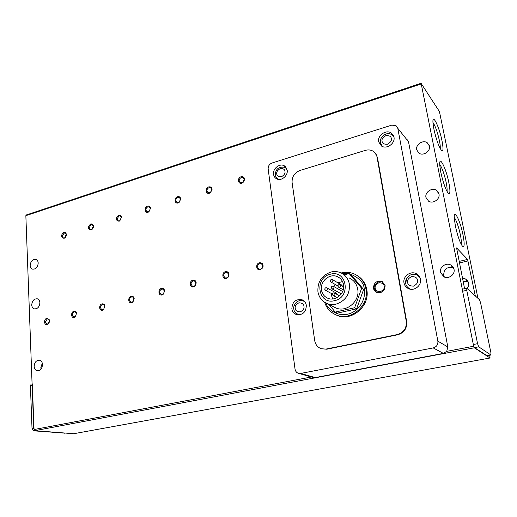 <?xml version="1.0" encoding="UTF-8"?>
<svg xmlns="http://www.w3.org/2000/svg" width="517" height="517" viewBox="0 0 517 517"><rect width="100%" height="100%" fill="white"/><g stroke="black" fill="none" stroke-linecap="round" stroke-linejoin="round"><path stroke-width="0.78" d="M374.34 288.777L376.421 292.26M462.463 278.224L465.552 278.96L468.628 283.019C468.984 285.035 468.46 286.845 467.058 288.454M438.978 193.927C440.29 199.135 433.084 204.163 428.612 201.21L425.963 197.475C424.677 192.259 431.921 187.232 436.413 190.269L438.978 193.927M429.42 146.02C430.732 151.184 423.268 156.289 418.99 153.194L416.708 149.827C415.422 144.657 422.912 139.558 427.21 142.724L429.42 146.02M39.887 302.716C39.447 306.982 37.573 309.03 34.264 308.856C32.726 308.294 31.886 306.988 31.731 304.94C32.183 300.668 34.064 298.632 37.386 298.826C38.898 299.388 39.731 300.681 39.887 302.716M38.206 263.056C37.728 267.334 35.822 269.363 32.5 269.137C31.091 268.582 30.316 267.36 30.18 265.46C30.671 261.175 32.584 259.153 35.912 259.405C37.302 259.954 38.071 261.175 38.206 263.056M462.967 234.705C464.705 243.927 464.524 247.753 462.424 246.176C459.936 242.654 457.597 235.959 455.399 226.091L454.275 218.18C453.571 207.498 460.156 220.32 462.967 234.705M461.216 244.315C461.558 242.531 461.267 239.326 460.343 234.692C458.463 226.239 456.433 220.475 454.249 217.398M441.996 140.779C443.476 148.541 443.308 151.759 441.499 150.447C438.804 146.712 436.277 139.629 433.912 129.198L432.981 122.839C432.147 112.292 439.282 126.781 441.996 140.779M440.193 148.508C440.413 146.97 440.154 144.359 439.418 140.676C437.472 132.029 435.32 125.974 432.962 122.503M448.846 182.611C450.449 191.167 450.249 194.702 448.239 193.203C445.557 189.487 443.069 182.462 440.762 172.148L439.754 165.169C438.92 154.124 446.035 168.09 448.846 182.611M446.992 191.355C447.302 189.707 447.037 186.766 446.197 182.546C444.226 173.738 442.067 167.695 439.715 164.419M444.342 277.015L443.657 275.16C443.948 268.963 447.218 266.475 453.454 267.69M454.016 269.299C455.315 274.533 448.607 279.458 443.864 276.795L440.516 272.42C439.243 267.173 446.003 262.248 450.772 265.001L454.016 269.299M41.069 369.022L40.843 367.619L42.297 363.121M42.504 364.491C42.129 368.724 40.307 370.799 37.03 370.721C35.292 370.166 34.329 368.731 34.148 366.424C34.536 362.191 36.371 360.123 39.654 360.226C41.366 360.782 42.316 362.204 42.504 364.491M239.197 180.95L240.36 182.682L242.053 182.779L243.055 182.23L244.27 179.367L243.113 177.641L241.407 177.538C239.888 178.178 239.151 179.315 239.197 180.95M241.84 183.167C237.878 184.55 237.07 177.854 241.051 176.769C243.313 176.394 244.483 177.396 244.554 179.78L243.068 182.495L241.84 183.167M206.91 191.019L208.08 192.763L210.509 192.382L211.796 189.5L210.632 187.761L209.062 187.684C207.601 188.298 206.884 189.416 206.91 191.019M209.398 193.229C205.585 194.566 204.874 187.975 208.706 186.928C210.723 186.559 211.841 187.438 212.054 189.565L210.471 192.667L209.398 193.229M175.819 200.719L176.988 202.477L179.199 202.134L180.523 199.252L179.367 197.507L177.919 197.449C176.51 198.05 175.812 199.135 175.819 200.719M178.165 202.922C174.488 204.209 173.867 197.714 177.557 196.712C179.367 196.357 180.427 197.132 180.743 199.039L179.115 202.438L178.165 202.922M145.865 210.07L147.022 211.828L149.038 211.524L150.382 208.545L149.245 206.903L147.914 206.858C146.55 207.44 145.872 208.506 145.865 210.07M148.062 212.254C144.521 213.502 143.984 207.104 147.539 206.141C149.18 205.798 150.182 206.483 150.557 208.202L148.915 211.834L148.062 212.254M116.978 219.079L118.122 220.843L119.343 220.869L119.97 220.565L121.314 217.437L120.209 215.964L118.975 215.932L116.978 219.079M119.046 221.257C115.472 220.313 115.323 218.303 118.6 215.234C120.086 214.904 121.036 215.518 121.45 217.069L119.815 220.888L119.046 221.257M89.098 227.777L90.229 229.535L91.36 229.554L91.936 229.283L93.254 226.032L92.194 224.708L91.05 224.688L89.098 227.777M91.05 229.942C87.619 228.992 87.496 227.008 90.675 224.003C92.026 223.693 92.924 224.236 93.364 225.645C93.609 227.267 93.073 228.592 91.748 229.613L91.05 229.942M62.189 236.172L63.3 237.93L64.347 237.943L64.871 237.697L66.17 234.343L65.155 233.154L64.095 233.141L62.189 236.172M64.018 238.331C60.728 237.368 60.625 235.416 63.714 232.469C64.948 232.178 65.795 232.669 66.247 233.942C66.557 235.616 66.027 236.98 64.657 238.033L64.018 238.331M257.498 267.069L258.978 269.105L260.51 269.195L262.319 267.851L262.823 265.686L261.363 263.664L259.799 263.567C258.209 264.155 257.447 265.324 257.498 267.069M260.31 269.674C256.154 270.908 255.262 263.722 259.444 262.804C262.113 262.61 263.308 263.954 263.037 266.843L262.513 268.032L260.31 269.674M223.622 275.839L225.089 277.875L226.491 277.946L227.991 276.97L228.74 274.514L227.286 272.485L225.864 272.414C224.333 272.982 223.59 274.126 223.622 275.839M226.259 278.424C222.265 279.613 221.476 272.543 225.496 271.664C227.738 271.412 228.915 272.511 229.025 274.954L228.094 277.228L226.259 278.424M191.044 284.272L192.498 286.308L193.778 286.36L195.083 285.571L195.969 282.999L194.534 280.97L193.229 280.912C191.755 281.468 191.032 282.586 191.044 284.272M193.526 286.838C189.681 287.982 188.996 281.028 192.86 280.188C194.812 279.923 195.93 280.854 196.221 282.98L195.116 285.869L193.526 286.838M159.701 292.389L161.13 294.419L162.306 294.457L163.456 293.798L164.432 291.077L163.023 289.139L161.827 289.1C160.412 289.63 159.701 290.728 159.701 292.389M162.028 294.929C158.325 296.041 157.73 289.197 161.453 288.389C163.178 288.124 164.238 288.925 164.626 290.806L163.437 294.121L162.028 294.929M129.515 300.203L130.911 302.225L133.024 301.682L134.039 298.71L132.688 297.01L131.589 296.978C130.219 297.495 129.528 298.574 129.515 300.203M131.699 302.723C128.132 303.796 127.628 297.055 131.208 296.286C132.753 296.028 133.748 296.732 134.194 298.393L132.959 302.031L131.699 302.723M100.421 307.738L101.797 309.748L103.723 309.269L104.744 306.09L103.458 304.591L102.45 304.571C101.125 305.075 100.453 306.129 100.421 307.738M102.476 310.232C99.031 311.266 98.611 304.636 102.062 303.893C103.452 303.647 104.389 304.267 104.861 305.747L103.613 309.631L102.476 310.232M72.367 315.002L73.711 316.999L75.476 316.572L76.503 313.237L75.282 311.906L74.351 311.893C73.071 312.384 72.412 313.418 72.367 315.002M74.299 317.477C70.978 318.478 70.629 311.945 73.957 311.234C75.217 310.995 76.096 311.544 76.581 312.875L75.327 316.94L74.299 317.477M45.302 322.007L46.608 323.991L47.461 323.997L48.23 323.61L49.399 320.947L49.251 320.159L48.094 318.963L47.234 318.957L45.302 322.007M47.112 324.463C43.906 325.432 43.628 318.995 46.84 318.31L49.296 319.771C49.722 321.419 49.309 322.828 48.055 323.991L47.112 324.463M420.418 279.161C421.891 285.5 414.111 291.543 408.372 288.576C405.994 287.407 404.54 285.526 404.01 282.941C402.569 276.576 410.42 270.546 416.191 273.635C418.473 274.798 419.882 276.64 420.418 279.161M306.355 305.424C305.974 312.339 302.6 315.357 296.235 314.472C293.785 313.444 292.325 311.538 291.859 308.759C292.279 301.818 295.685 298.826 302.083 299.789C304.461 300.823 305.883 302.697 306.355 305.424M393.967 137.083C395.46 143.312 386.671 149.607 381.52 146.053L378.651 141.826C377.197 135.59 386.025 129.295 391.195 132.947L393.967 137.083M287.181 170.145C288.234 175.748 281.19 181.493 276.601 178.824C274.895 177.9 273.881 176.413 273.558 174.365C272.537 168.762 279.6 163.023 284.214 165.757L287.181 170.145M357.434 275.69C362.527 278.896 365.655 283.587 366.805 289.779C370.191 306.07 351.566 321.897 337.116 315.376L335.3 314.549M385.107 285.546C384.816 291.077 382.005 293.359 376.68 292.383C374.922 291.556 373.856 290.173 373.481 288.234C373.797 282.683 376.628 280.427 381.979 281.455L385.107 285.546M349.227 277.984C353.874 280.182 356.704 283.917 357.712 289.197C360.162 301.172 346.455 312.798 335.843 307.945L333.665 306.846M317.923 291.672C317.412 281.817 321.8 275.264 331.074 272C334.441 271.205 337.666 271.464 340.748 272.776C345.492 275.005 348.368 278.825 349.389 284.234C349.957 294.322 345.492 300.965 335.992 304.158C332.87 304.843 329.878 304.623 327.022 303.505C321.949 301.269 318.911 297.327 317.923 291.672M330.434 274.21C346.933 269.402 351.431 297.43 334.473 300.687C317.897 305.043 313.922 277.551 330.434 274.21M321.471 289.985C322.169 293.927 324.282 296.68 327.81 298.251C335.41 301.76 345.272 293.372 343.553 284.757C342.842 280.931 340.806 278.243 337.446 276.673C329.781 272.97 319.829 281.338 321.471 289.985M331.319 293.443L331.449 295.31L332.689 298.955M331.332 287.807C331.41 286.547 332.037 286.017 333.219 286.218L333.963 287.187C333.885 288.447 333.258 288.977 332.076 288.783L331.332 287.807M332.457 279.671L341.724 285.048L342.448 286.172M330.318 281.112C330.395 279.852 331.022 279.322 332.211 279.523L332.935 280.485C332.858 281.746 332.224 282.276 331.042 282.075L330.318 281.112M332.353 294.535C332.431 293.275 333.058 292.745 334.24 292.939L334.99 293.921C334.919 295.181 334.292 295.711 333.11 295.524L332.353 294.535M326.893 287.885L336.321 293.055L337.039 294.464M324.799 289.358C324.87 288.105 325.497 287.575 326.666 287.769L327.403 288.738C327.332 289.992 326.712 290.522 325.542 290.328L324.799 289.358M337.918 286.25C337.989 284.983 338.629 284.447 339.824 284.654L340.561 285.623C340.49 286.89 339.85 287.426 338.654 287.219L337.918 286.25M462.663 289.126L462.411 289.766L421.129 83.392L439.127 111.09L439.637 112.583L477.96 298.335M489.702 355.237L490.051 358.003L73.899 433.685M468.059 281.435L463.064 281.209M26.283 214.982L25.85 215.686L33.721 428.192L34.82 430.68L73.705 433.724M464.583 288.706L456.576 247.908L467.588 259.418L475.304 295.931M487.066 355.722L474.464 347.637L473.766 346.228L474.341 347.792L490.051 358.003M31.692 383.963L31.162 384.079L30.419 385.876L32.022 428.515L33.547 430.816L64.748 433.136M32.319 384.28L34.057 429.53L311.402 376.99M406.75 139.086L408.508 141.716L447.819 346.933L437.867 341.168L397.78 128.287L408.508 141.716M298.677 373.39L313.024 377.449L315.215 377.578L443.347 353.395L446.727 351.353L447.819 346.933M474.464 347.637L478.716 346.829L490.943 355.011L486.93 355.748M462.411 289.766L462.605 291.239L466.761 290.334L466.825 288.24L479.517 299.744L480.558 302.703L490.924 352.775L490.943 355.011M478.716 346.829L477.579 343.695L473.32 344.503L473.766 346.228L446.727 351.353M462.605 291.239L473.32 344.503M315.215 377.578L300.668 373.442L298.412 373.313C296.525 372.628 295.407 371.225 295.039 369.112L268.149 168.949C268.052 166.125 269.338 164.148 272.013 163.017L391.744 125.133L395.97 125.579L397.78 128.287M466.761 290.334L477.579 343.695M375.109 152.877L377.423 157.375L406.666 321.593C407.176 328.373 404.165 332.774 397.644 334.796L326.75 349.208L321.367 348.762M300.668 373.442L433.214 347.915C436.606 346.907 438.157 344.658 437.867 341.168M406.666 321.593L406.272 321.361C406.782 328.153 403.764 332.56 397.237 334.583L397.644 334.796M406.272 321.361L377.009 156.935L377.423 157.375M326.75 349.208L321.167 348.691C317.561 347.262 315.402 344.548 314.691 340.548L292.099 182.553C291.846 176.762 294.496 172.723 300.041 170.442L365.228 150.415C368.104 149.581 370.728 149.833 373.093 151.184C375.213 152.496 376.518 154.415 377.009 156.935M326.259 349.027L397.237 334.583M383.168 282.192L381.979 281.455M328.993 304.494L335.178 312.087L337.284 313.128L356.62 308.83L363.625 289.475L351.172 274.85L349.149 273.577L344.076 274.811M335.178 312.087L354.61 307.757L356.62 308.83M363.625 289.475L361.654 288.279L349.149 273.577M354.61 307.757L361.654 288.279M342.558 281.578L337.892 282.825M335.384 284.557L333.665 286.463M332.289 288.9L331.72 290.535M341.181 272.97C345.795 271.845 350.242 272.213 354.52 274.075C360.795 277.073 364.627 282.146 366.01 289.294C369.403 305.625 350.739 321.49 336.257 314.956C330.492 312.533 326.615 308.306 324.618 302.271C326.602 308.268 330.479 312.494 336.257 314.956L337.116 315.376M349.376 273.719C359.089 277.487 364.046 282.683 364.265 289.326C365.538 294.858 363.302 307.104 351.47 312.947C339.158 318.369 327.739 309.825 325.839 302.968M384.196 286.127C384.79 288.189 383.543 290.024 380.46 291.646C377.093 291.504 375.348 290.354 375.219 288.202C374.644 286.159 375.878 284.324 378.942 282.709C382.309 282.831 384.06 283.969 384.196 286.127M410.647 289.229L409.781 288.9C407.215 287.297 405.871 285.41 405.742 283.251C404.688 277.532 411.642 272.129 417.051 275.018L419.914 277.506M417.49 280.214C418.156 282.424 416.805 284.402 413.438 286.153C409.742 286.011 407.81 284.783 407.654 282.476C407.002 280.279 408.34 278.308 411.681 276.556C415.377 276.673 417.316 277.894 417.49 280.214M298.774 314.898L295.097 312.43M303.944 306.329C304.468 308.429 303.227 310.284 300.228 311.9C296.984 311.706 295.33 310.517 295.259 308.326C294.742 306.245 295.976 304.397 298.955 302.781C302.199 302.949 303.86 304.132 303.944 306.329M382.354 146.479L380.37 143.041M391.279 138.504C391.886 140.462 390.613 142.375 387.466 144.237C384.021 144.398 382.231 143.435 382.095 141.341C381.501 139.396 382.761 137.496 385.889 135.628C389.333 135.448 391.13 136.404 391.279 138.504M277.984 179.315L275.865 176.64M284.945 171.392C285.423 173.273 284.253 175.063 281.429 176.775C278.385 176.866 276.841 175.916 276.782 173.919C276.311 172.058 277.474 170.267 280.285 168.555C283.322 168.445 284.88 169.395 284.945 171.392M405.671 283.329L406.711 278.353M298.529 314.898L297.966 314.653C295.459 313.47 294.07 311.564 293.785 308.92C293.352 307.453 293.992 305.482 295.718 303.007C297.727 300.72 300.287 300.054 303.401 301.004L304.784 301.766M380.299 142.498L380.318 141.089M382.451 146.524L380.344 142.414C380.085 140.346 380.771 138.336 382.399 136.385C385.533 133.367 388.745 132.837 392.041 134.795L393.883 136.675M278.023 179.321C276.304 177.919 275.432 176.387 275.419 174.74C275.555 168.775 278.902 166.325 285.468 167.398L286.58 168.193M33.547 430.816L34.607 430.616M32.022 428.515L33.721 428.192M64.341 433.214L65.194 433.059M32.086 385.508L30.419 385.876M421.019 83.993L25.85 215.686M474.341 347.792L34.82 430.68M459.374 262.946L468.111 260.904M467.588 259.418L459.07 261.421M433.214 347.915L443.347 353.395M342.461 273.667L348.91 273.635M376.486 292.292L374.327 288.564C373.022 284.873 378.851 280.951 380.06 281.513L382.813 282.017M37.03 370.721L37.47 370.799M304.636 301.592L304.177 301.372M342.655 291.523L333.459 286.347M339.572 295.847L334.467 293.061M343.689 286.89L340.083 284.802M465.552 278.96L467.93 281.209M436.413 190.269L438.72 193.022M427.21 142.724L429.291 145.516M32.306 383.827L31.162 384.079M462.476 289.165L466.618 288.253M420.967 83.308L26.083 215.053M450.772 265.001L453.28 267.373M150.382 208.545L150.557 208.202M121.314 217.437L121.45 217.069M119.97 220.565L119.815 220.888M93.254 226.032L93.364 225.645M91.936 229.283L91.748 229.613M66.17 234.343L66.247 233.942M64.871 237.697L64.657 238.033M163.456 293.798L163.437 294.121M133.024 301.682L132.959 302.031M104.744 306.09L104.861 305.747M103.723 309.269L103.613 309.631M76.503 313.237L76.581 312.875M75.476 316.572L75.327 316.94M49.251 320.159L49.296 319.771M48.23 323.61L48.055 323.991M243.585 177.971L243.113 177.641M211.014 187.994L210.632 187.761M261.699 263.838L261.363 263.664M321.664 348.872L321.167 348.691M416.191 273.635L418.822 275.71M302.083 299.789L302.923 300.196M391.195 132.947L393.624 135.881M284.214 165.757L285.804 167.03M410.123 289.145L409.781 288.9M335.843 307.945L327.022 303.505M339.701 278.017L337.446 276.673M341.304 293.889L332.076 288.783M337.898 285.991L331.042 282.075M337.058 297.637L333.11 295.524M332.373 294.011L325.542 290.328M343.249 289.837L338.654 287.219"/></g></svg>
